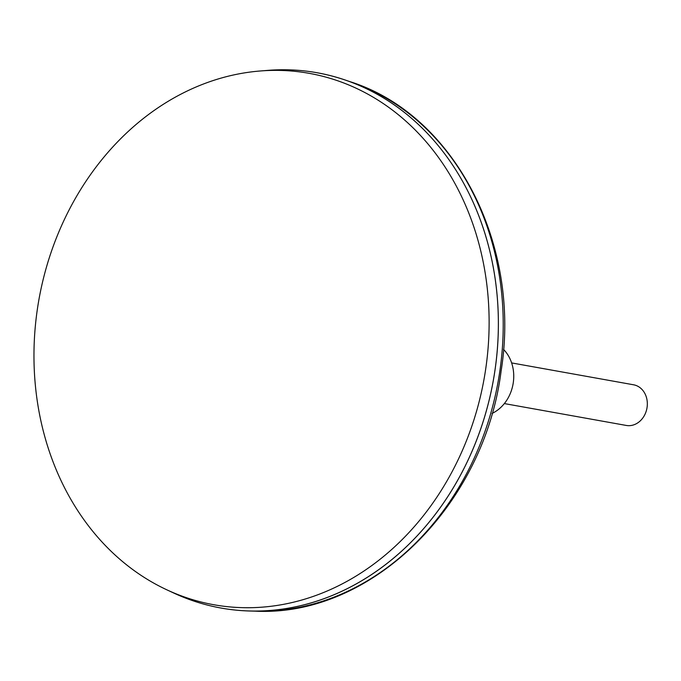 <?xml version="1.0" encoding="UTF-8"?>
<svg xmlns="http://www.w3.org/2000/svg" width="681" height="681" viewBox="0 0 681 681"><rect width="100%" height="100%" fill="white"/><g stroke="black" fill="none" stroke-linecap="round" stroke-linejoin="round"><path stroke-width="1.02" d="M221.121 608.065A271.923 227.743 -79.8 0 0 249.646 611.002A271.923 227.743 -79.8 0 0 493.299 380.619A271.923 227.743 -79.8 0 0 344.884 79.924A271.923 227.743 -79.8 0 0 317.116 72.765M167.066 589.925L173.944 593.125A271.923 227.743 -79.8 0 0 493.274 380.611A271.923 227.743 -79.8 0 0 267.693 70.381L260.133 70.994A269.948 226.083 -79.8 0 0 155.481 109.522A269.948 226.083 -79.8 0 0 34.05 363.262A269.948 226.083 -79.8 0 0 167.066 589.925A269.948 226.083 -79.8 0 0 484.072 378.968A269.948 226.083 -79.8 0 0 260.133 70.994M504.349 403.578L626.282 425.446A20.651 17.297 -79.8 0 0 646.95 408.174A20.651 17.297 -79.8 0 0 633.568 384.791L511.635 362.922M492.005 413.469A37.864 31.709 -79.8 0 0 503.497 349.362M350.204 81.729C454.602 114.663 521.569 244.581 501.105 371.06C484.182 505.753 371.145 617.241 255.256 611.155A271.081 227.037 -79.8 0 0 498.151 381.488A271.081 227.037 -79.8 0 0 350.204 81.729L344.884 79.924M255.256 611.155L249.646 611.002"/></g></svg>
